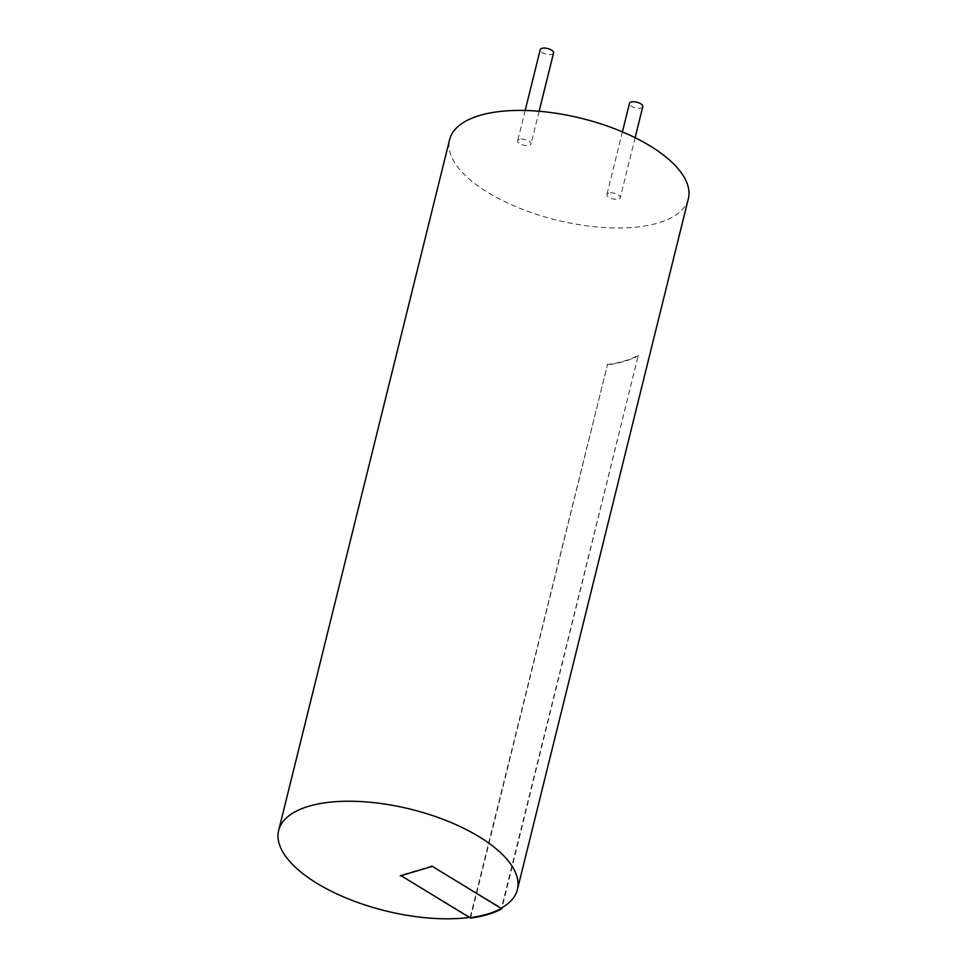 <?xml version="1.0" encoding="UTF-8"?>
<svg xmlns="http://www.w3.org/2000/svg" width="967" height="967" viewBox="0 0 967 967"><rect width="100%" height="100%" fill="white"/><g stroke="black" fill="none" stroke-linecap="round" stroke-linejoin="round"><path stroke-width="0.73" stroke-dasharray="4.83 3.63" d="M608.618 193.049A6.866 2.925 -166.1 0 0 606.938 194.391A6.866 2.925 -166.1 0 0 612.909 198.888A6.866 2.925 -166.1 0 0 620.27 197.691A6.866 2.925 -166.1 0 0 616.33 193.859A6.866 2.925 -166.1 0 0 608.618 193.049M642.789 106.696A6.866 2.925 13.9 0 1 635.428 107.881A6.866 2.925 13.9 0 1 629.457 103.396M519.364 139.357A6.866 2.925 -166.1 0 0 517.683 140.711A6.866 2.925 -166.1 0 0 523.655 145.195A6.866 2.925 -166.1 0 0 531.016 143.998A6.866 2.925 -166.1 0 0 527.075 140.167A6.866 2.925 -166.1 0 0 519.364 139.357M553.547 53.004A6.866 2.925 13.9 0 1 546.174 54.188A6.866 2.925 13.9 0 1 540.215 49.704M469.442 917.441A122.966 52.363 -166.1 0 0 500.918 908.255M688.347 198.743A122.966 52.363 13.9 0 1 556.4 220.029A122.966 52.363 13.9 0 1 449.607 139.659M470.53 918.094L607.433 364.885L470.216 917.272A122.966 52.363 13.9 0 0 501.498 907.965L638.268 355.312L502.103 907.59M470.216 917.272L400.483 875.316L431.765 866.009L501.474 907.953M638.728 355.59A123.595 52.629 13.9 0 1 607.445 364.885M606.986 364.607A122.966 52.363 -166.1 0 0 638.256 355.312M622.41 131.875L606.938 194.391M635.126 137.689L620.27 197.691M525.166 110.48L517.683 140.711M539.127 111.265L531.016 143.998"/><path stroke-width="1.45" d="M622.41 131.875L629.457 103.396A6.866 2.925 13.9 0 1 631.137 102.043A6.866 2.925 13.9 0 1 638.849 102.853A6.866 2.925 13.9 0 1 642.789 106.696L635.126 137.689M525.166 110.48L540.215 49.704A6.866 2.925 13.9 0 1 541.883 48.35A6.866 2.925 13.9 0 1 549.594 49.16A6.866 2.925 13.9 0 1 553.547 53.004L539.127 111.265M500.918 908.255A122.966 52.363 -166.1 0 0 517.393 889.567A122.966 52.363 -166.1 0 0 446.778 820.778A122.966 52.363 -166.1 0 0 308.703 806.285A122.966 52.363 -166.1 0 0 278.653 830.484A122.966 52.363 -166.1 0 0 338.462 894.656A122.966 52.363 -166.1 0 0 469.442 917.441M278.653 830.484L449.607 139.659A122.966 52.363 13.9 0 1 479.656 115.472A122.966 52.363 13.9 0 1 617.732 129.953A122.966 52.363 13.9 0 1 688.347 198.743L517.393 889.567M502.103 907.59L501.813 908.799L431.765 866.009M400.483 875.316L470.53 918.094M431.62 866.577L400.338 875.872M470.542 918.106A123.595 52.629 -166.1 0 0 501.825 908.799"/></g></svg>
